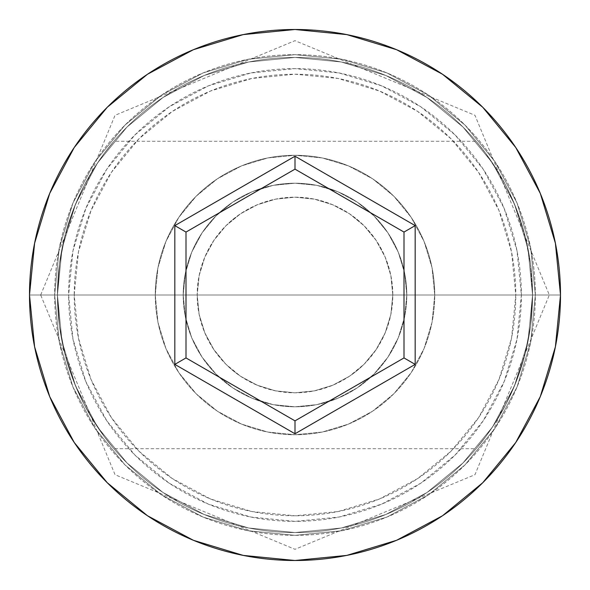 <?xml version="1.0" encoding="UTF-8"?>
<svg xmlns="http://www.w3.org/2000/svg" width="590" height="590" viewBox="0 0 590 590"><rect width="100%" height="100%" fill="white"/><g stroke="black" fill="none" stroke-linecap="round" stroke-linejoin="round"><path stroke-width="0.44" stroke-dasharray="2.95 2.21" d="M532.556 295L521.376 295A226.376 226.376 0 0 0 295 68.624A226.376 226.376 0 0 0 68.624 295L57.444 295A237.556 237.556 0 0 1 295 57.444A237.556 237.556 0 0 1 532.556 295L57.444 295L59.472 325.945L65.173 355.099L73.713 381.383L83.913 403.966L89.289 413.811L104.305 436.652L113.877 448.71L104.201 436.519L89.26 413.752L83.898 403.929L73.684 381.31L65.158 355.047L59.45 325.805L57.444 295L197.185 295A97.815 97.815 0 0 0 295 392.815A97.815 97.815 0 0 0 392.815 295L390.816 314.677L385.034 333.225L375.933 349.936L363.993 364.332L357.068 370.601L349.59 376.162L332.959 385.152L314.47 390.86L294.911 392.815L275.294 390.809L256.842 385.071L240.388 376.155L232.88 370.557L225.977 364.303L214.037 349.892L204.944 333.18L199.162 314.581L197.185 295L199.162 314.581L204.944 333.18L214.037 349.892L225.977 364.303L240.388 376.155L256.842 385.071L275.294 390.809L294.911 392.815L314.47 390.86L332.959 385.152L349.59 376.162L363.993 364.332L375.933 349.936L385.034 333.225L390.816 314.677L392.815 295L532.556 295L530.521 325.982L524.798 355.195L516.243 381.501L506.05 404.032L500.674 413.863L495.371 422.61L485.718 436.622L478.711 445.605L485.725 436.615L495.423 422.521L506.058 404.025L516.302 381.354L524.842 355.033L530.535 325.872L532.556 295L515.785 295A220.785 220.785 0 0 0 295 74.215A220.785 220.785 0 0 0 74.215 295L57.444 295A237.556 237.556 0 0 1 295 57.444A237.556 237.556 0 0 1 532.556 295A237.556 237.556 0 0 0 295 57.444A237.556 237.556 0 0 0 57.444 295L29.5 295A265.5 265.5 0 0 1 295 29.5A265.5 265.5 0 0 1 560.5 295L532.556 295L530.528 264.055L524.827 234.901L516.287 208.617L506.087 186.034L495.408 167.457L485.695 153.348L476.123 141.29L485.799 153.481L495.423 167.479L506.102 186.071L516.316 208.69L524.842 234.953L530.55 264.195L532.556 295A237.556 237.556 0 0 0 295 57.444A237.556 237.556 0 0 0 57.444 295A237.556 237.556 0 0 1 295 57.444A237.556 237.556 0 0 1 532.556 295A237.556 237.556 0 0 0 295 57.444A237.556 237.556 0 0 0 57.444 295L59.479 264.018L65.202 234.805L73.757 208.499L83.95 185.968L94.629 167.39L104.283 153.378L111.289 144.395L104.275 153.385L94.577 167.479L83.942 185.975L73.698 208.646L65.158 234.968L59.465 264.128L57.444 295A237.556 237.556 0 0 1 295 57.444A237.556 237.556 0 0 1 532.556 295A237.556 237.556 0 0 0 295 57.444A237.556 237.556 0 0 0 57.444 295A237.556 237.556 0 0 1 295 57.444A237.556 237.556 0 0 1 532.556 295A237.556 237.556 0 0 1 295 532.556A237.556 237.556 0 0 1 57.444 295A237.556 237.556 0 0 0 295 532.556A237.556 237.556 0 0 0 532.556 295L527.991 341.344L514.473 385.904L492.517 426.976L462.973 462.973L426.976 492.517L385.904 514.473L341.344 527.991L295 532.556L248.656 527.991L204.096 514.473L163.024 492.517L127.027 462.973L97.483 426.976L75.527 385.904L62.009 341.344L57.444 295L62.009 248.656L75.527 204.096L97.483 163.024L127.027 127.027L163.024 97.483L204.096 75.527L248.656 62.009L295 57.444L341.344 62.009L385.904 75.527L426.976 97.483L462.973 127.027L492.517 163.024L514.473 204.096L527.991 248.656L532.556 295A237.556 237.556 0 0 1 295 532.556A237.556 237.556 0 0 1 57.444 295A237.556 237.556 0 0 0 295 532.556A237.556 237.556 0 0 0 532.556 295L527.991 248.656L514.473 204.096L492.517 163.024L462.973 127.027L426.976 97.483L385.904 75.527L341.344 62.009L295 57.444L248.656 62.009L204.096 75.527L163.024 97.483L127.027 127.027L97.483 163.024L75.527 204.096L62.009 248.656L57.444 295L62.009 341.344L75.527 385.904L97.483 426.976L127.027 462.973L163.024 492.517L204.096 514.473L248.656 527.991L295 532.556L341.344 527.991L385.904 514.473L426.976 492.517L462.973 462.973L492.517 426.976L514.473 385.904L527.991 341.344L532.556 295L527.991 341.344L514.473 385.904L492.517 426.976L462.973 462.973L426.976 492.517L385.904 514.473L341.344 527.991L295 532.556L248.656 527.991L204.096 514.473L163.024 492.517L127.027 462.973L97.483 426.976L75.527 385.904L62.009 341.344L57.444 295L62.009 248.656L75.527 204.096L97.483 163.024L127.027 127.027L163.024 97.483L204.096 75.527L248.656 62.009L295 57.444L341.344 62.009L385.904 75.527L426.976 97.483L462.973 127.027L492.517 163.024L514.473 204.096L527.991 248.656L532.556 295A237.556 237.556 0 0 1 295 532.556A237.556 237.556 0 0 1 57.444 295L59.472 325.945L65.173 355.099L73.713 381.383L83.913 403.966L94.592 422.543L104.305 436.652L113.877 448.71L104.201 436.519L94.577 422.521L83.898 403.929L73.684 381.31L65.158 355.047L59.45 325.805L57.444 295A237.556 237.556 0 0 0 295 532.556A237.556 237.556 0 0 0 532.556 295L530.521 325.982L524.798 355.195L516.243 381.501L506.05 404.032L495.371 422.61L485.718 436.622L476.123 448.71L485.725 436.615L495.423 422.521L506.058 404.025L516.302 381.354L524.842 355.033L530.535 325.872L532.556 295L560.5 295A265.5 265.5 0 0 1 295 560.5A265.5 265.5 0 0 1 29.5 295L57.444 295A237.556 237.556 0 0 0 295 532.556A237.556 237.556 0 0 0 532.556 295A237.556 237.556 0 0 1 295 532.556A237.556 237.556 0 0 1 57.444 295L74.215 295L78.455 338.07L91.022 379.488L111.422 417.661L138.879 451.121L172.339 478.579L210.512 498.978L251.93 511.545L295 515.785L338.07 511.545L379.488 498.978L417.661 478.579L451.121 451.121L478.579 417.661L498.978 379.488L511.545 338.07L515.785 295L511.545 251.93L498.978 210.512L478.579 172.339L451.121 138.879L417.661 111.422L379.488 91.022L338.07 78.455L295 74.215L251.93 78.455L210.512 91.022L172.339 111.422L138.879 138.879L111.422 172.339L91.022 210.512L78.455 251.93L74.215 295A220.785 220.785 0 0 0 295 515.785A220.785 220.785 0 0 0 515.785 295L392.815 295L390.831 275.382L385.064 256.827L375.926 240.064L363.956 225.623L349.59 213.838L332.981 204.855L314.573 199.162L295.03 197.185L275.397 199.169L256.938 204.892L240.403 213.838L225.985 225.69L214.082 240.049L204.951 256.798L199.206 275.22L197.185 295L57.444 295L532.556 295L530.528 264.055L524.827 234.901L516.287 208.617L506.087 186.034L500.711 176.189L485.695 153.348L476.123 141.29L485.799 153.481L500.74 176.248L506.102 186.071L516.316 208.69L524.842 234.953L530.55 264.195L532.556 295A237.556 237.556 0 0 1 295 532.556A237.556 237.556 0 0 1 57.444 295L59.479 264.018L65.202 234.805L73.757 208.499L83.95 185.968L89.326 176.137L94.629 167.39L104.283 153.378L113.877 141.29L104.275 153.385L94.577 167.479L83.942 185.975L73.698 208.646L65.158 234.968L59.465 264.128L57.444 295L68.624 295L72.976 250.839L85.86 208.373L106.775 169.234L134.933 134.933L169.234 106.775L208.373 85.86L250.839 72.976L295 68.624L339.161 72.976L381.627 85.86L420.766 106.775L455.067 134.933L483.225 169.234L504.14 208.373L517.024 250.839L521.376 295L517.024 339.161L504.14 381.627L483.225 420.766L455.067 455.067L420.766 483.225L381.627 504.14L339.161 517.024L295 521.376L250.839 517.024L208.373 504.14L169.234 483.225L134.933 455.067L106.775 420.766L85.86 381.627L72.976 339.161L68.624 295A226.376 226.376 0 0 0 295 521.376A226.376 226.376 0 0 0 521.376 295L532.556 295M183.21 295A111.79 111.79 0 0 1 295 183.21A111.79 111.79 0 0 1 406.79 295A111.79 111.79 0 0 0 295 183.21A111.79 111.79 0 0 0 183.21 295L185.356 316.808L191.72 337.782L202.053 357.105L215.955 374.045L232.895 387.947L252.218 398.279L273.192 404.644L295 406.79L316.808 404.644L337.782 398.279L357.105 387.947L374.045 374.045L387.947 357.105L398.279 337.782L404.644 316.808L406.79 295L404.644 273.192L398.279 252.218L387.947 232.895L374.045 215.955L357.105 202.053L337.782 191.72L316.808 185.356L295 183.21L273.192 185.356L252.218 191.72L232.895 202.053L215.955 215.955L202.053 232.895L191.72 252.218L185.356 273.192L183.21 295A111.79 111.79 0 0 0 295 406.79A111.79 111.79 0 0 0 406.79 295A111.79 111.79 0 0 1 295 406.79A111.79 111.79 0 0 1 183.21 295L185.356 273.192L191.72 252.218L202.053 232.895L215.955 215.955L232.895 202.053L252.218 191.72L273.192 185.356L295 183.21L316.808 185.356L337.782 191.72L357.105 202.053L374.045 215.955L387.947 232.895L398.279 252.218L404.644 273.192L406.79 295L404.644 316.808L398.279 337.782L387.947 357.105L374.045 374.045L357.105 387.947L337.782 398.279L316.808 404.644L295 406.79L273.192 404.644L252.218 398.279L232.895 387.947L215.955 374.045L202.053 357.105L191.72 337.782L185.356 316.808L183.21 295M155.266 295A139.734 139.734 0 0 1 295 155.266A139.734 139.734 0 0 1 434.734 295A139.734 139.734 0 0 0 295 155.266A139.734 139.734 0 0 0 155.266 295L157.95 322.258L165.901 348.476L178.814 372.637L196.19 393.81L217.363 411.186L241.524 424.099L267.742 432.05L295 434.734L322.258 432.05L348.476 424.099L372.637 411.186L393.81 393.81L411.186 372.637L424.099 348.476L432.05 322.258L434.734 295L432.05 267.742L424.099 241.524L411.186 217.363L393.81 196.19L372.637 178.814L348.476 165.901L322.258 157.95L295 155.266L267.742 157.95L241.524 165.901L217.363 178.814L196.19 196.19L178.814 217.363L165.901 241.524L157.95 267.742L155.266 295A139.734 139.734 0 0 0 295 434.734A139.734 139.734 0 0 0 434.734 295A139.734 139.734 0 0 1 295 434.734A139.734 139.734 0 0 1 155.266 295L157.95 267.742L165.901 241.524L178.814 217.363L196.19 196.19L217.363 178.814L241.524 165.901L267.742 157.95L295 155.266L322.258 157.95L348.476 165.901L372.637 178.814L393.81 196.19L411.186 217.363L424.099 241.524L432.05 267.742L434.734 295L432.05 322.258L424.099 348.476L411.186 372.637L393.81 393.81L372.637 411.186L348.476 424.099L322.258 432.05L295 434.734L267.742 432.05L241.524 424.099L217.363 411.186L196.19 393.81L178.814 372.637L165.901 348.476L157.95 322.258L155.266 295M535.344 295A240.344 240.344 0 0 0 295 54.656A240.344 240.344 0 0 0 54.656 295A240.344 240.344 0 0 1 295 54.656A240.344 240.344 0 0 1 535.344 295A240.344 240.344 0 0 1 295 535.344A240.344 240.344 0 0 1 54.656 295A240.344 240.344 0 0 0 295 535.344A240.344 240.344 0 0 0 535.344 295L530.727 341.89L517.054 386.974L494.84 428.532L464.95 464.95L428.532 494.84L386.974 517.054L341.89 530.727L295 535.344L248.11 530.727L203.026 517.054L161.468 494.84L125.051 464.95L95.16 428.532L72.946 386.974L59.273 341.89L54.656 295L59.273 248.11L72.946 203.026L95.16 161.468L125.051 125.051L161.468 95.16L203.026 72.946L248.11 59.273L295 54.656L341.89 59.273L386.974 72.946L428.532 95.16L464.95 125.051L494.84 161.468L517.054 203.026L530.727 248.11L535.344 295L530.727 248.11L517.054 203.026L494.84 161.468L464.95 125.051L428.532 95.16L386.974 72.946L341.89 59.273L295 54.656L248.11 59.273L203.026 72.946L161.468 95.16L125.051 125.051L95.16 161.468L72.946 203.026L59.273 248.11L54.656 295L59.273 341.89L72.946 386.974L95.16 428.532L125.051 464.95L161.468 494.84L203.026 517.054L248.11 530.727L295 535.344L341.89 530.727L386.974 517.054L428.532 494.84L464.95 464.95L494.84 428.532L517.054 386.974L530.727 341.89L535.344 295M476.123 448.71L478.726 445.59L476.123 448.71L113.877 448.71M113.877 141.29L111.274 144.41L113.877 141.29L476.123 141.29M392.815 295L390.934 275.913L385.373 257.565L376.332 240.654L364.163 225.837L349.346 213.669L332.435 204.627L314.087 199.066L295 197.185L275.913 199.066L257.565 204.627L240.654 213.669L225.837 225.837L213.669 240.654L204.627 257.565L199.066 275.913L197.185 295L199.066 314.087L204.627 332.435L213.669 349.346L225.837 364.163L240.654 376.332L257.565 385.373L275.913 390.934L295 392.815L314.087 390.934L332.435 385.373L349.346 376.332L364.163 364.163L376.332 349.346L385.373 332.435L390.934 314.087L392.815 295A97.815 97.815 0 0 0 295 197.185A97.815 97.815 0 0 0 197.185 295L199.206 275.22L204.951 256.798L214.082 240.049L225.985 225.69L232.925 219.406L240.403 213.838L256.938 204.892L275.397 199.169L295.03 197.185L314.573 199.162L332.981 204.855L349.59 213.838L357.046 219.384L363.956 225.623L375.926 240.064L385.064 256.827L390.831 275.382L392.815 295M403.995 232.069L295 169.146L186.005 232.069L186.005 357.931L295 420.854L403.995 357.931L403.995 232.069L295 169.146L186.005 232.069L186.005 357.931L295 420.854L403.995 357.931L403.995 232.069M40.681 295L115.043 115.293L295 40.681L474.957 115.293L549.32 295L474.957 474.707L295 549.32L115.043 474.707L40.681 295"/><path stroke-width="0.89" d="M29.5 295A265.5 265.5 0 0 1 295 29.5A265.5 265.5 0 0 1 560.5 295A265.5 265.5 0 0 0 295 29.5A265.5 265.5 0 0 0 29.5 295L34.604 346.795L49.708 396.605L74.244 442.507L107.262 482.738L147.493 515.756L193.395 540.293L243.205 555.397L295 560.5L346.795 555.397L396.605 540.293L442.507 515.756L482.738 482.738L515.756 442.507L540.293 396.605L555.397 346.795L560.5 295L555.397 243.205L540.293 193.395L515.756 147.493L482.738 107.262L442.507 74.244L396.605 49.708L346.795 34.604L295 29.5L243.205 34.604L193.395 49.708L147.493 74.244L107.262 107.262L74.244 147.493L49.708 193.395L34.604 243.205L29.5 295A265.5 265.5 0 0 0 295 560.5A265.5 265.5 0 0 0 560.5 295A265.5 265.5 0 0 1 295 560.5A265.5 265.5 0 0 1 29.5 295M295 433.768L174.824 364.384L174.824 225.616L295 156.232L415.176 225.616L415.176 364.384L295 433.768L415.176 364.384L415.176 225.616L403.995 232.069L403.995 357.931L295 420.854L186.005 357.931L186.005 232.069L295 169.146L403.995 232.069L403.995 357.931L415.176 364.384L403.995 357.931L295 420.854L295 433.768L295 420.854L186.005 357.931L174.824 364.384L295 433.768M403.995 232.069L415.176 225.616L295 156.232L295 169.146L403.995 232.069M295 169.146L295 156.232L174.824 225.616L186.005 232.069L295 169.146M186.005 232.069L174.824 225.616L174.824 364.384L186.005 357.931L186.005 232.069"/></g></svg>
